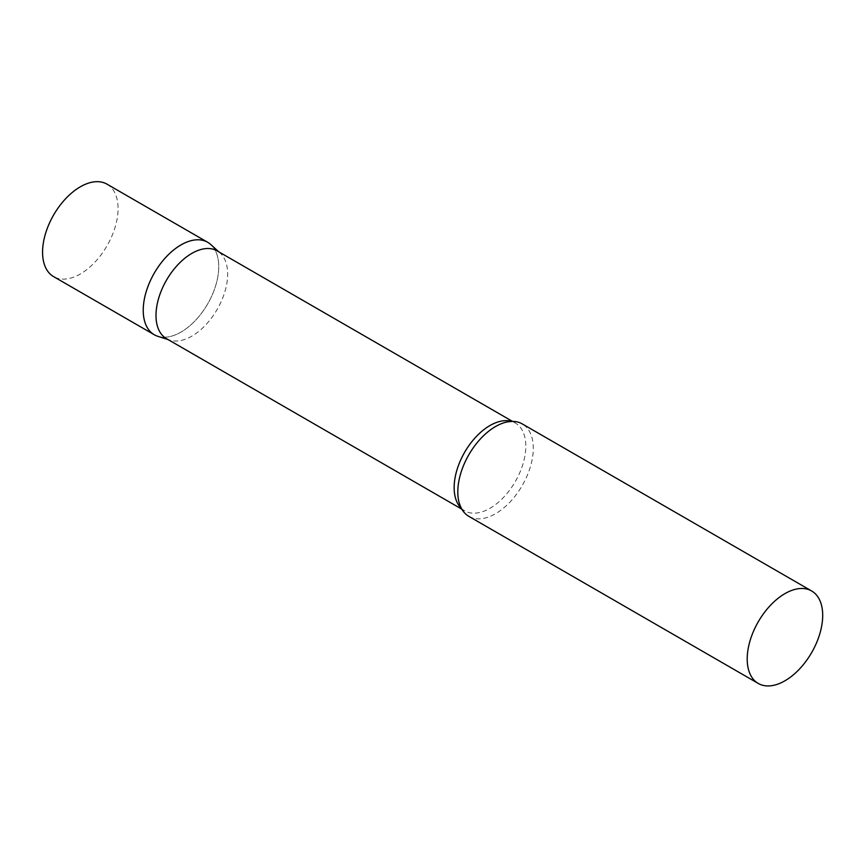 <?xml version="1.0" encoding="UTF-8"?>
<svg xmlns="http://www.w3.org/2000/svg" width="866" height="866" viewBox="0 0 866 866"><rect width="100%" height="100%" fill="white"/><g stroke="black" fill="none" stroke-linecap="round" stroke-linejoin="round"><path stroke-width="0.65" stroke-dasharray="4.33 3.25" d="M207.678 242.285A53.389 30.819 -60 0 1 215.861 285.055A53.389 30.819 -60 0 1 180.983 332.1A53.389 30.819 -60 0 1 154.289 334.741M107.016 184.166A53.389 30.819 -60 0 1 115.2 226.946A53.389 30.819 -60 0 1 80.322 273.981A53.389 30.819 -60 0 1 53.627 276.633M166.489 338.66A50.683 29.26 120 0 0 169.844 340.143A50.683 29.26 120 0 0 207.591 322.845A50.683 29.26 120 0 0 227.671 274.089A50.683 29.26 120 0 0 220.126 253.056A50.683 29.26 120 0 0 217.171 250.891M157.829 336.311A53.389 30.819 120 0 0 197.578 318.082A53.389 30.819 120 0 0 218.73 266.717A53.389 30.819 120 0 0 210.795 244.558M468.863 516.363A53.389 30.819 120 0 0 509.998 502.053A53.389 30.819 120 0 0 533.294 448.328A53.389 30.819 120 0 0 522.241 423.896M461.351 508.331A50.683 29.26 120 0 0 464.641 510.799A50.683 29.26 120 0 0 503.698 497.225A50.683 29.26 120 0 0 525.814 446.228A50.683 29.26 120 0 0 515.324 423.019A50.683 29.26 120 0 0 511.535 421.406M220.126 253.056L218.752 251.8M512.499 421.396L515.324 423.019C514.209 421.406 510.15 421.406 503.124 423.052M461.827 509.176L464.641 510.799C462.682 510.648 460.658 507.13 458.569 500.223M169.844 340.143L168.08 339.58"/><path stroke-width="1.3" d="M154.289 334.741A53.389 30.819 -60 0 1 146.105 291.972A53.389 30.819 -60 0 1 180.983 244.926A53.389 30.819 -60 0 1 207.678 242.285L107.016 184.166A53.389 30.819 -60 0 0 80.322 186.807A53.389 30.819 -60 0 0 45.443 233.852A53.389 30.819 -60 0 0 53.627 276.633L154.289 334.741M512.499 421.396L217.171 250.891A50.683 29.26 120 0 0 178.115 264.466A50.683 29.26 120 0 0 155.999 315.462A50.683 29.26 120 0 0 166.489 338.66L461.827 509.176M218.752 251.8L210.795 244.558A53.389 30.819 120 0 0 168.74 254.344A53.389 30.819 120 0 0 143.236 310.309A53.389 30.819 120 0 0 157.829 336.311L168.08 339.58M811.648 590.98L522.241 423.896A53.389 30.819 120 0 0 503.124 423.052A53.389 30.819 120 0 0 457.8 491.92A53.389 30.819 120 0 0 458.569 500.223A53.389 30.819 120 0 0 468.863 516.363L758.259 683.447A53.389 30.819 120 0 0 799.394 669.137A53.389 30.819 120 0 0 822.7 615.412A53.389 30.819 120 0 0 811.648 590.98A53.389 30.819 120 0 0 770.502 605.28A53.389 30.819 120 0 0 747.206 659.004A53.389 30.819 120 0 0 758.259 683.447M511.535 421.406A50.683 29.26 120 0 0 473.983 439.116A50.683 29.26 120 0 0 454.152 487.601A50.683 29.26 120 0 0 461.351 508.331"/></g></svg>
